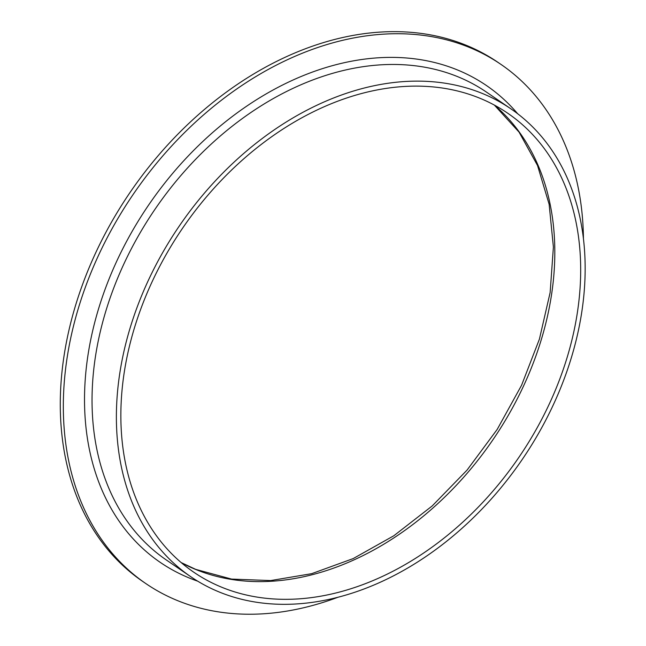 <?xml version="1.0" encoding="UTF-8"?>
<svg xmlns="http://www.w3.org/2000/svg" width="646" height="646" viewBox="0 0 646 646"><rect width="100%" height="100%" fill="white"/><g stroke="black" fill="none" stroke-linecap="round" stroke-linejoin="round"><path stroke-width="0.97" d="M337.874 597.284A314.497 230.146 -55.6 0 1 145.705 583.483L142.661 581.4A314.497 230.146 -55.6 0 1 116.918 212.914A314.497 230.146 -55.6 0 1 465.677 45.067A314.497 230.146 -55.6 0 1 498.018 62.387L501.062 64.471A314.497 230.146 -55.6 0 1 583.427 238.64M145.705 583.483A314.497 230.146 -55.6 0 1 119.962 214.997A314.497 230.146 -55.6 0 1 468.721 47.15A314.497 230.146 -55.6 0 1 501.062 64.471M481.763 93.226A283.457 207.431 -55.6 0 1 510.905 108.843A283.457 207.431 -55.6 0 1 521.928 459.912A283.457 207.431 -55.6 0 1 190.627 576.612A283.457 207.431 -55.6 0 1 167.427 244.503A283.457 207.431 -55.6 0 1 481.763 93.226M479.259 97.99A278.046 203.474 -55.6 0 1 507.845 113.3A278.046 203.474 -55.6 0 1 518.657 457.675A278.046 203.474 -55.6 0 1 193.687 572.146A278.046 203.474 -55.6 0 1 170.924 246.376A278.046 203.474 -55.6 0 1 479.259 97.99M197.684 581.166A288.867 211.387 -55.6 0 1 122.748 248.783A288.867 211.387 -55.6 0 1 456.875 69.711A288.867 211.387 -55.6 0 1 517.696 113.769M510.905 108.843L486.559 92.176A283.457 207.431 124.4 0 0 457.416 76.559A283.457 207.431 124.4 0 0 143.081 227.836A283.457 207.431 124.4 0 0 166.288 559.945L190.627 576.612M494.448 105.128A278.046 203.474 -55.6 0 1 499.092 430.462A278.046 203.474 -55.6 0 1 196.416 569.756A278.046 203.474 -55.6 0 1 181.219 562.618M181.146 562.553L195.706 569.376L231.599 579.091L270.666 580.568L311.647 573.68L353.176 558.588L393.826 535.76L432.222 505.931L467.074 470.086L497.194 429.404L521.572 385.258L539.426 339.102L550.142 292.509L553.396 247.038L549.124 204.225L537.529 165.497L519.053 132.107L494.36 105.08"/></g></svg>

